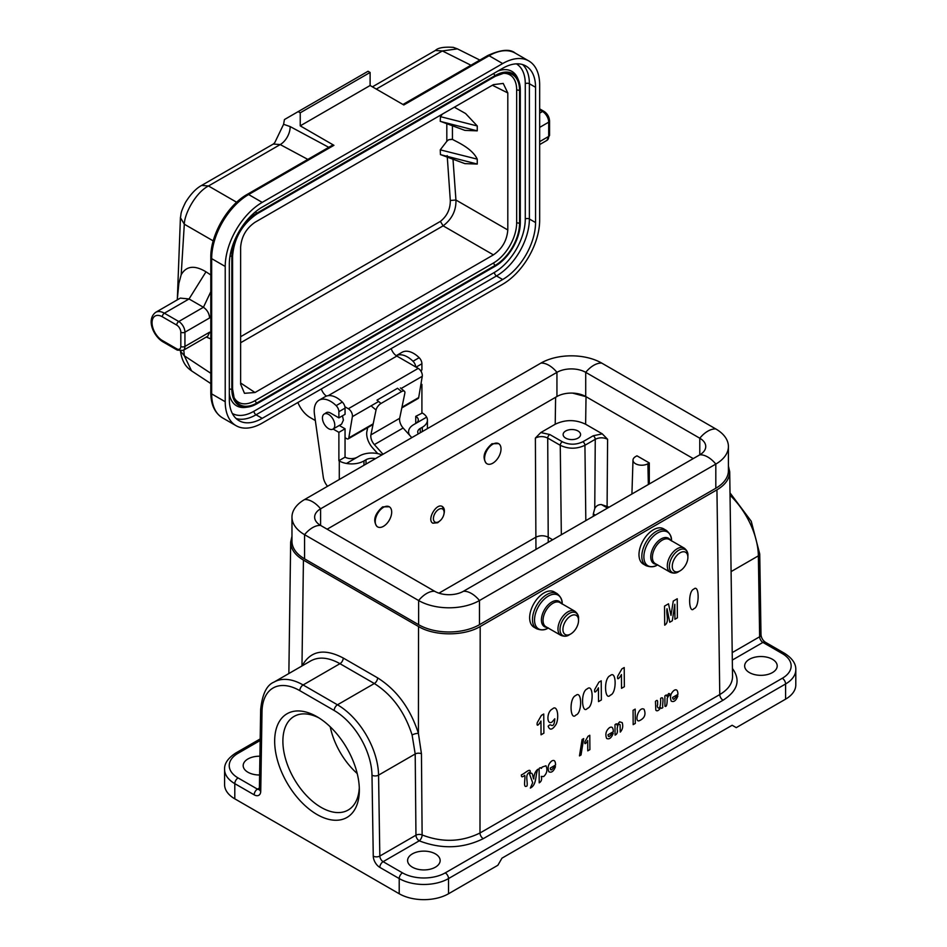 <?xml version="1.0" encoding="UTF-8"?>
<svg xmlns="http://www.w3.org/2000/svg" width="947" height="947" viewBox="0 0 947 947"><rect width="100%" height="100%" fill="white"/><g stroke="black" fill="none" stroke-linecap="round" stroke-linejoin="round"><path stroke-width="1.42" d="M307.834 159.404L280.217 144.571L273.304 144.051L274.701 142.796L283.591 124.306A697.56 402.735 60 0 1 284.443 119.547L368.052 71.274L370.111 72.457L370.111 85.514L403.813 104.975L489.102 55.731A2.912 1.681 -120 0 0 487.646 55.589C500.892 49.54 510.102 48.723 515.263 53.139A52.322 30.209 120 0 0 489.102 55.731L502.668 63.556A52.322 30.209 120 0 1 528.828 60.963A52.322 30.209 120 0 1 539.66 84.922L539.66 220.189A52.322 30.209 120 0 1 502.668 284.266L262.212 423.084A52.322 30.209 120 0 1 236.052 425.677A52.322 30.209 120 0 1 225.22 401.729L225.22 266.462A52.322 30.209 120 0 1 262.212 202.386L502.668 63.556M333.936 145.317L248.647 194.549A2.912 1.681 -120 0 0 247.191 194.407L332.48 145.175A2.912 1.681 60 0 1 333.936 145.317L300.235 125.856L300.235 112.8L298.175 111.616M262.212 207.133L502.668 68.302A46.51 26.847 -60 0 1 525.916 66.006A46.51 26.847 -60 0 1 535.552 87.29L535.552 222.557A46.51 26.847 -60 0 1 502.668 279.519L262.212 418.337A46.51 26.847 -60 0 1 238.952 420.646A46.51 26.847 -60 0 1 229.328 399.362L229.328 264.083A46.51 26.847 -60 0 1 262.212 207.133M229.328 393.905A36.886 21.296 120 0 0 245.711 407.364L247.936 407.056A35.382 20.432 -60 0 1 231.849 389.359L232.583 389.039L232.56 256.223M229.328 388.968L231.849 389.359L231.849 256.459A35.382 20.432 -60 0 1 256.862 213.134L495.269 75.488A35.382 20.432 -60 0 1 518.636 80.578L517.784 78.494A36.886 21.296 120 0 0 497.944 71.025M502.81 73.345A32.861 18.976 -60 0 1 516.66 89.894L516.66 222.794A32.861 18.976 -60 0 1 493.423 263.041L255.015 400.676A32.861 18.976 -60 0 1 233.755 396.959M255.003 392.52L493.423 254.873C502.135 248.836 506.929 240.526 507.805 229.967L507.805 92.936L503.224 83.431L493.423 84.638L255.003 222.285C246.267 228.31 241.473 236.608 240.633 247.191L240.633 384.222L244.48 393.301L255.003 392.52L240.633 383.014M440.379 221.397L443.125 225.836C451.979 219.124 456.253 210.518 455.933 200.018L450.31 200.48C450.346 209.157 447.031 216.129 440.379 221.397L240.633 336.718M447.185 155.568L450.31 200.48M464.87 163.63L477.264 164.044L477.241 159.143L440.26 149.839L440.438 154.633L477.264 164.044M477.241 159.143C472.257 148.43 457.283 142.109 452.453 139.398L448.677 139.718L446.818 141.304L440.26 149.839M452.05 139.233L448.677 139.718M441.053 121.571L464.859 130.378L477.241 130.852L440.26 121.37L440.438 116.659L477.264 125.963L465.581 113.522L454.359 107.189M477.241 130.852L477.264 125.963M442.45 114.066L440.438 116.659M300.235 112.8L370.111 72.457M300.235 125.856L370.111 85.514M391.218 348.614A8.724 5.031 -120 0 0 396.84 356.06L418.207 368.395A5.812 3.362 60 0 1 422.255 376.302L418.692 397.562A2.912 1.681 60 0 1 418.124 398.509L401.812 407.92M326.455 396.083A8.724 5.031 60 0 1 321.341 388.957M345.051 437.692L346.791 438.698A2.912 1.681 -120 0 0 348.247 438.852A2.912 1.681 -120 0 0 348.816 437.905L352.379 416.644A5.812 3.362 -120 0 0 348.33 408.737L344.886 406.748M297.891 402.487A20.349 11.743 -120 0 0 310.178 417.556L315.339 420.539M210.802 333.202L209.595 332.196L207.784 336.185L183.126 350.426A8.724 5.031 -120 0 0 184.937 346.436A2.912 1.681 180 0 1 180.818 346.436A5.812 3.362 60 0 1 176.71 348.804A2.912 1.681 120 0 0 177.314 350.141L183.126 350.426M210.802 291.712L203.427 307.278L178.77 321.518L164.387 313.208A17.437 10.074 -120 0 0 155.663 312.344L180.321 298.104L189.045 298.968L203.427 307.278C207.168 309.87 209.228 313.421 209.595 317.955L210.802 315.564M178.876 283.354L181.185 274.748C186.263 265.918 194.526 264.947 205.996 271.813L210.802 274.961M470.955 65.225L442.379 50.949L435.36 50.487C437.999 47.776 443.977 46.734 453.317 47.35L457.413 48.865L442.379 50.949L376.302 89.089M332.965 429.109A8.724 5.031 60 0 1 326.242 426.766A8.724 5.031 60 0 1 322.442 417.994A8.724 5.031 60 0 1 324.241 414.005A8.724 5.031 60 0 1 328.609 414.431A8.724 5.031 60 0 1 334.303 422.113A8.724 5.031 60 0 1 332.965 429.109L341.595 424.126L343.406 420.137L342.459 415.804M180.463 351.088L184.31 355.788L191.543 370.845C188.086 368.324 182.286 364.311 180.404 350.745M177.349 298.85L180.427 217.561C181.457 213.111 179.859 213.998 185.517 202.374C190.702 194.052 196.1 188.382 201.687 185.399L208.482 185.979C195.674 192.513 184.452 213.762 184.31 224.202L180.415 217.68M421.616 372.443A8.724 5.031 -120 0 0 420.965 370.478M440.864 519.998L437.692 522.744L432.874 523.206C426.434 520.021 436.389 502.549 442.379 506.538C444.427 507.983 444.912 510.658 443.823 514.576M437.348 522.294A7.552 4.368 120 0 0 438.757 521.702A7.552 4.368 120 0 0 442.545 517.713A7.552 4.368 120 0 0 443.918 510.918A7.552 4.368 120 0 0 434.981 513.345A7.552 4.368 120 0 0 437.348 522.294L434.91 522.933A9.588 5.54 -60 0 1 432.412 522.886M441.918 506.325A9.588 5.54 -60 0 1 443.243 508.492L443.918 510.918M389.276 506.763A11.624 6.712 -60 0 1 391.064 516.079A11.624 6.712 -60 0 1 383.464 526.319A11.624 6.712 -60 0 1 377.652 526.899A11.624 6.712 -60 0 1 377.652 513.475A11.624 6.712 -60 0 1 389.276 506.763L382.647 506.858C374.61 513.996 372.716 520.542 376.965 526.496L377.32 526.674M498.607 443.634A11.624 6.712 -60 0 1 500.395 452.95A11.624 6.712 -60 0 1 492.795 463.19A11.624 6.712 -60 0 1 486.983 463.77A11.624 6.712 -60 0 1 486.983 450.346A11.624 6.712 -60 0 1 498.607 443.634L491.978 443.741C483.953 450.879 482.059 457.425 486.296 463.367L486.651 463.557M535.386 438.059L540.784 432.566L549.781 434.519L562.317 441.752A2.912 1.681 120 0 0 560.257 445.303L547.721 438.07C543.614 436.117 539.494 436.105 535.386 438.059L535.884 537.186C540.003 535.292 544.111 535.292 548.206 537.186L548.242 542.311M602.268 433.844L607.595 439.29C603.476 437.325 599.368 437.325 595.261 439.301L584.926 445.279A2.912 1.681 -120 0 0 582.867 441.752L593.201 435.786L602.268 433.844L585.625 424.232C575.492 419.438 565.347 419.438 555.214 424.232L540.784 432.566M438.935 593.165L535.884 537.186L535.966 549.39M536.7 628.784A20.349 11.743 120 0 1 533.575 612.484A20.349 11.743 120 0 1 546.869 594.55A20.349 11.743 120 0 1 557.037 593.544L554.196 591.899A20.349 11.743 120 0 0 544.016 592.917A20.349 11.743 120 0 0 529.633 617.835C529.728 622.368 531.16 625.482 533.919 627.186L536.7 628.784C541.412 630.489 545.283 630.205 548.325 627.92M646.032 565.667A20.349 11.743 120 0 1 642.918 549.355A20.349 11.743 120 0 1 656.2 531.433A20.349 11.743 120 0 1 666.38 530.427L663.527 528.781A20.349 11.743 120 0 0 653.359 529.787A20.349 11.743 120 0 0 638.976 554.705C639.059 559.239 640.492 562.364 643.262 564.057L646.032 565.667C650.743 567.371 654.614 567.075 657.656 564.803M291.972 536.191L290.67 542.086C290.776 549.071 295.026 555.072 303.431 560.091L418.527 626.535C434.661 636.254 464.054 636.254 480.188 626.535L716.938 489.848C725.355 484.828 729.604 478.827 729.711 471.843L728.409 465.948M234.797 798.83L399.208 893.755L399.208 878.567L379.83 867.381A9.304 5.374 60 0 1 373.26 856.124L371.993 775.202A53.482 30.872 -120 0 0 334.184 710.499L299.82 690.659A53.482 30.872 -120 0 0 262.011 711.706L260.745 791.171A9.304 5.374 60 0 1 254.175 794.829L234.797 783.643L234.797 798.83A34.873 20.136 180 0 1 224.581 784.59L224.581 769.402A34.873 20.136 180 0 0 234.797 783.643A4.652 2.687 -60 0 1 238.088 777.949L257.466 789.135L259.407 788.011M316.996 716.713A59.874 34.566 -120 0 0 274.666 741.158A59.874 34.566 -120 0 0 316.996 814.491A59.874 34.566 -120 0 0 359.339 790.047A59.874 34.566 -120 0 0 316.996 716.713L316.996 716.713M448.535 893.755L497.862 865.274L501.969 858.16L732.149 725.26L736.257 727.639L785.584 699.158L785.584 683.971L448.535 878.567L448.535 893.755A34.873 20.136 180 0 1 399.208 893.755M749.408 672.583A16.277 9.399 0 0 0 767.153 674.619A16.277 9.399 0 0 0 777.203 665.93A16.277 9.399 0 0 0 760.926 656.531A16.277 9.399 0 0 0 744.65 665.93A16.277 9.399 0 0 0 749.408 672.583M412.359 867.168A16.277 9.399 0 0 0 430.104 869.216A16.277 9.399 0 0 0 440.154 860.527A16.277 9.399 0 0 0 423.877 851.128A16.277 9.399 0 0 0 407.601 860.527A16.277 9.399 0 0 0 412.359 867.168M732.422 668.464C740.885 680.183 737.76 690.777 723.058 700.224L483.266 838.663C462.87 848.666 441.527 849.376 419.237 840.829L383.121 861.675L402.499 872.874A30.233 17.448 0 0 0 445.244 872.874L782.293 678.277A4.652 2.687 60 0 1 785.584 683.971A34.873 20.136 180 0 0 795.8 669.73L795.8 684.918A34.873 20.136 180 0 1 785.584 699.158M259.916 756.215A16.277 9.399 0 0 0 243.178 765.602A16.277 9.399 0 0 0 247.948 772.243A16.277 9.399 0 0 0 259.608 775.001M302.117 665.871C310.486 650.684 324.205 648.068 343.252 658.023L377.616 677.863C396.805 690.008 410.406 708.534 418.42 733.428L421.451 753.776L422.125 834.958C442.261 842.7 461.544 842.049 479.987 832.993L719.767 694.553C728.172 689.558 732.422 683.556 732.54 676.584M421.451 753.776A4.652 2.616 179.5 0 0 415.2 753.978L378.563 775.131L379.83 856.052L415.958 835.195A4.652 2.687 -120 0 0 419.237 840.829A4.652 2.356 -65.5 0 0 422.125 834.958A4.652 2.616 -0.5 0 0 415.958 835.195L415.2 753.978L412.099 734.979C404.689 711.931 392.094 694.778 374.325 683.521L339.961 663.681C328.704 657.396 318.997 656.449 310.817 660.852M418.527 626.535L418.42 733.428A4.652 1.432 -16.1 0 0 412.099 734.979M595.355 515.109L593.319 513.925L593.296 516.293M585.826 520.613L584.926 445.279C576.699 449.162 568.484 449.162 560.257 445.303L561.334 534.759M609.087 507.178L601.44 504.573C598.397 504.514 596.172 505.852 594.752 508.551L595.261 439.301A2.912 1.681 60 0 0 593.201 435.786M593.319 513.925L594.752 508.551M552.657 539.754L548.206 537.186L547.721 438.07A2.912 1.681 -60 0 1 549.781 434.519M649.287 462.929L647.89 463.746A8.724 5.031 180 0 1 638.314 464.811A8.724 5.031 180 0 1 632.998 460.088A8.724 5.031 180 0 1 635.555 456.62L636.952 455.815L649.287 462.929L649.287 483.976M565.679 438.118A8.724 5.031 0 0 0 575.184 439.207A8.724 5.031 0 0 0 580.57 434.555A8.724 5.031 0 0 0 571.846 429.524A8.724 5.031 0 0 0 563.122 434.555A8.724 5.031 0 0 0 565.679 438.118M572.544 393.1L586.027 396.698L693.24 458.597L585.72 396.521A20.349 11.743 0 0 0 556.943 396.521L327.141 529.195M330.231 726.811A54.062 31.215 -120 0 0 357.22 773.545M359.292 787.584A54.062 31.215 60 0 1 348.141 810.052A54.062 31.215 60 0 1 294.079 778.836A54.062 31.215 60 0 1 294.079 716.417A54.062 31.215 60 0 1 319.115 717.992M411.791 437.644L403.126 427.997A8.724 5.031 60 0 1 399.67 418.302L404.819 393.36A5.812 2.581 129.5 0 0 404.405 391.241A5.812 2.581 129.5 0 0 401.564 391.585L397.539 388.282L376.989 400.143L381.014 403.458A5.812 2.581 129.5 0 0 376.042 409.968L372.029 406.665M401.564 391.585L381.014 403.458M367.696 427.618L366.844 431.749A14.536 8.393 -120 0 0 372.621 447.907L377.746 453.625M383.014 454.264L374.361 444.605A8.724 5.031 60 0 1 370.893 434.91L376.042 409.968M399.67 418.302L370.893 434.91M418.337 433.868A8.724 5.031 180 0 1 417.71 431.998A8.724 5.031 180 0 1 420.267 428.435L420.267 432.755M422.326 431.572L422.326 427.251L420.267 428.435M422.326 427.251A17.437 10.074 0 0 0 427.428 420.137A17.437 10.074 0 0 0 426.647 417.154L413.685 424.635A17.437 10.074 0 0 0 408.583 431.761A17.437 10.074 0 0 0 409.743 435.371M415.745 423.451L426.647 417.154A17.437 10.074 0 0 0 422.326 413.01L415.745 416.337A8.724 5.031 180 0 1 418.302 419.888A8.724 5.031 180 0 1 415.745 423.451L415.745 416.337M381.913 454.891A17.437 10.074 0 0 0 359.434 455.969L346.472 463.45A17.437 10.074 0 0 0 363.956 460.952L366.004 459.757A8.724 5.031 180 0 1 375.414 458.644M338.884 460.716L339.286 460.952A17.437 10.074 0 0 0 346.472 463.45L357.374 457.152A8.724 5.031 180 0 1 345.051 457.152L338.884 460.716L338.884 432.353L333.107 429.027M327.532 486.285A11.624 6.712 60 0 1 323.27 477.087L314.463 414.312A23.249 13.424 60 0 1 319.032 400.226A23.249 13.424 60 0 1 336.138 405.636A5.812 3.362 60 0 1 338.884 411.685L338.884 417.876L330.657 413.129A8.866 5.114 -120 0 0 326.23 412.691A8.866 5.114 -120 0 0 325.496 413.283M420.989 383.878L421.912 384.411L421.912 412.774M396.225 355.67L402.061 352.296A23.249 13.424 60 0 1 419.166 357.694A5.812 3.362 60 0 1 421.912 363.755L421.912 369.934L420.622 370.679M415.733 366.963A5.812 3.362 -120 0 0 412.999 361.257A23.249 13.424 -120 0 0 396.237 355.67M421.912 384.411L420.788 385.062M319.032 400.226L325.2 396.675A23.249 13.424 60 0 1 342.305 402.073A5.812 3.362 60 0 1 345.051 408.133L345.051 414.312L338.884 417.876M339.275 425.463L345.051 428.79L338.884 432.353M345.051 457.152L345.051 428.79M680.076 552.811A11.044 6.38 120 0 0 672.263 566.33A11.044 6.38 120 0 0 680.076 570.84A11.044 6.38 120 0 0 687.889 557.31A11.044 6.38 120 0 0 680.076 552.811M570.733 615.929A11.044 6.38 120 0 0 562.932 629.459A11.044 6.38 120 0 0 570.733 633.969A11.044 6.38 120 0 0 578.546 620.439A11.044 6.38 120 0 0 570.733 615.929M728.409 446.511A43.017 24.835 180 0 0 715.814 428.955L601.747 363.103A43.017 24.835 0 0 0 540.915 363.103L304.567 499.554A43.017 24.835 0 0 0 291.972 517.109L291.972 541.282A43.017 24.835 0 0 0 304.567 558.848L418.633 624.7A43.017 24.835 0 0 0 479.466 624.7L715.814 488.25L715.814 464.077A23.249 13.424 -120 0 0 699.786 454.82L463.438 591.271A20.349 11.743 0 0 1 434.661 591.271L320.595 525.419A20.349 11.743 0 0 1 314.641 517.109A20.349 11.743 0 0 1 320.595 508.811L320.595 525.419A23.249 13.424 -60 0 0 304.567 534.676L418.633 600.528A43.017 24.835 0 0 0 479.466 600.528L715.814 464.077A43.017 24.835 180 0 0 728.409 446.511L728.409 470.683A43.017 24.835 180 0 1 715.814 488.25M291.972 517.109A43.017 24.835 0 0 0 304.567 534.676L304.567 558.848M601.747 363.103A23.249 13.424 120 0 0 585.72 372.349A20.349 11.743 0 0 0 556.943 372.349L320.595 508.811A23.249 13.424 60 0 0 304.567 499.554M585.72 396.521L585.72 372.349L699.786 438.212A20.349 11.743 180 0 1 705.74 446.511A20.349 11.743 180 0 1 699.786 454.82L699.786 438.212A23.249 13.424 120 0 1 715.814 428.955M521.406 774.8C524.188 774.196 530.675 767.094 530.249 772.125C524.366 773.948 527.976 781.239 527.053 785.915C522.566 788.875 525.715 778.458 524.721 775.321C522.306 777.44 521.205 777.262 521.406 774.8M533.777 779.014C533.93 774.634 535.268 771.391 537.801 769.295C535.138 775.534 536.937 784.696 530.344 788.07L532.676 782.696L529.527 774.066C533.173 770.882 532.474 777.12 533.777 779.014M541.435 715.34L543.744 714.014L543.886 733.167L541.057 734.801L540.95 721.022C539.222 724.337 536.298 727.639 537.28 722.597L541.435 715.34M545.969 765.768C547.721 769.875 546.952 773.474 543.661 776.564L541.293 776.398C542.086 779.405 541.388 781.559 539.21 782.849L539.103 768.55C541.566 766.016 540.607 770.408 542.134 767.058L545.969 765.768M551.699 761.033C554.196 759.565 555.487 760.903 555.569 765.034L550.231 768.112C550.976 772.823 553.06 766.762 555.463 766.656C553.664 771.308 551.474 773.024 548.869 771.769C547.307 767.555 548.254 763.969 551.699 761.033M552.503 708.96C557.12 704.248 559.405 716.512 556.268 724.029C552.539 729.948 549.84 730.693 548.147 726.266C550.669 723.39 550.988 725.911 552.563 725.461C553.782 725.165 554.54 722.94 554.8 718.785L552.137 721.934C546.561 725.804 546.372 711.599 552.503 708.96M575.764 695.524C582.05 689.57 582.405 713.351 575.918 714.997C570.295 721.721 568.721 698.093 575.764 695.524M587.258 688.883C593.544 682.929 593.899 706.722 587.412 708.356C581.801 715.092 580.227 691.464 587.258 688.883M598.918 682.16L601.215 680.822L601.369 699.975L598.528 701.609L598.421 687.83C596.705 691.156 593.781 694.459 594.763 689.404L598.918 682.16M610.259 675.613C616.544 669.659 616.899 693.441 610.413 695.086C604.79 701.81 603.215 678.182 610.259 675.613M621.907 668.878L624.215 667.552L624.357 686.705L621.528 688.339L621.421 674.56C619.693 677.874 616.769 681.189 617.752 676.134L621.907 668.878M673.258 601.073L677.235 598.764L677.389 617.835L674.915 619.267L674.809 604.245L672.311 620.77L669.754 622.25L667.031 608.732C665.895 614.011 669.766 622.179 664.687 625.174L664.534 606.104L668.511 603.807L670.997 615.432L673.258 601.073M693.808 589.129C699.383 583.577 699.726 607.37 693.95 608.601C688.966 614.97 687.546 591.248 693.808 589.129M582.097 739.512L579.469 755.895L581.032 754.984L583.695 738.589L582.097 739.512M588.063 736.257L589.792 735.263L589.898 749.622L587.767 750.853L587.696 740.518C586.394 743.004 584.204 745.49 584.938 741.702L588.063 736.257M609.442 727.698C611.94 726.219 613.23 727.556 613.313 731.7L607.986 734.777C608.72 739.477 610.815 733.428 613.218 733.309C611.419 737.973 609.217 739.678 606.625 738.435C605.062 734.209 605.997 730.634 609.442 727.698M622.215 722.644C623.28 726.361 622.629 729.51 620.273 732.09L620.072 724.715C618.545 723.461 617.562 724.94 617.16 729.166C617.811 732.256 617.124 734.233 615.065 735.097L614.994 724.727C616.461 723.449 617.124 723.567 616.982 725.118L619.61 721.827L622.215 722.644M633.069 710.333L635.188 709.114L635.307 723.413L633.176 724.644L633.069 710.333M644.055 709.256C646.209 714.583 644.54 718.453 639.036 720.845C634.088 721.898 638.752 706.036 644.055 709.256M660.639 698.377C664.818 695.394 661.953 704.746 662.841 707.504C660.319 710.013 661.397 705.574 659.716 709.078C657.964 710.984 656.662 711.315 655.809 710.061L655.454 701.372C658.449 698.566 657.455 702.745 657.62 704.899C656.011 706.734 660.982 713.825 660.639 698.377M668.689 693.5C670.405 693.737 670.322 694.613 668.452 696.104L667.209 698.282C667.209 701.289 667.114 707.504 664.96 706.284L664.877 695.927C666.333 694.648 666.996 694.767 666.866 696.258L668.689 693.5M674.063 690.387C676.56 688.919 677.851 690.245 677.934 694.388L672.607 697.466C673.341 702.177 675.436 696.116 677.839 695.998C676.04 700.662 673.838 702.366 671.245 701.123C669.683 696.897 670.618 693.322 674.063 690.387M283.591 124.306L290.137 126.567L328.763 147.318M262.212 202.386L248.647 194.549A52.322 30.209 120 0 0 211.655 258.626A2.912 1.681 180 0 1 210.802 257.442C210.364 235.034 227.564 205.239 247.191 194.407M236.052 425.677L222.486 417.852A52.322 30.209 120 0 1 211.655 393.893L211.655 258.626L225.22 266.462M236.075 418.515A46.51 26.847 120 0 0 256.045 414.786L262.212 418.337M516.375 63.851A43.598 25.167 -60 0 1 525.277 83.727L525.277 219.006A43.598 25.167 -60 0 1 494.441 272.393L253.985 411.223A2.912 1.681 -120 0 0 256.045 414.786L496.5 275.956L502.668 279.519M494.441 272.393A2.912 1.681 -120 0 0 496.5 275.956A46.51 26.847 120 0 0 529.385 219.006L535.552 222.557M525.277 219.006A2.912 1.681 180 0 1 529.385 219.006L529.385 83.727L535.552 87.29M525.277 83.727A2.912 1.681 0 0 1 529.385 83.727A46.51 26.847 120 0 0 522.626 64.574M253.985 411.223A43.598 25.167 -60 0 1 232.323 413.46M520.282 90.107L520.305 222.924L519.572 223.243L519.572 90.344L516.66 89.894M257.016 403.718L495.364 266.131C510.516 255.678 518.838 241.272 520.305 222.912L520.305 90.024L518.636 80.578A35.382 20.432 -60 0 1 520.282 89.929L519.572 90.344A34.376 19.851 120 0 0 503.946 73.156A34.376 19.851 120 0 0 495.423 76.222M232.56 389.122A34.376 19.851 120 0 0 234.158 398.036A34.376 19.851 120 0 0 256.862 402.984L495.269 265.338A34.376 19.851 120 0 0 519.572 223.243L516.66 222.794M492.381 85.242L507.805 92.936M240.633 342.743L443.125 225.836L493.423 254.873M507.805 229.967L455.933 200.018L452.974 158.895M452.453 139.398L452.429 125.43M446.806 123.359L446.818 141.304M255.015 400.676L256.957 403.765L247.936 407.056A35.382 20.432 -60 0 0 256.862 403.801L495.352 266.131L493.423 263.041M256.862 213.951A34.376 19.851 120 0 0 232.56 256.045L232.583 256.152C234.039 238.218 242.16 224.143 256.945 213.927L256.862 213.951M255.678 211.655L256.957 213.915L495.352 76.281L257.016 213.868M520.282 223.007A35.382 20.432 -60 0 1 495.423 266.071M229.979 256.175L232.583 256.152L232.583 389.039L234.158 398.036M503.946 73.156L495.352 76.281L493.671 73.499M222.486 417.852C214.756 412.963 210.861 404.582 210.802 392.709A2.912 1.681 180 0 0 211.655 393.893L225.22 401.729M539.66 127.395L548.704 122.175A8.724 5.031 -120 0 0 542.536 111.497L539.66 109.84M539.66 113.155L542.536 111.497A2.912 1.681 -60 0 1 543.992 111.355C547.425 113.652 549.272 116.872 549.556 120.991L549.556 135.232A2.912 1.681 180 0 1 548.704 136.415L548.704 122.175A2.912 1.681 0 0 0 549.556 120.991M549.556 135.232L546.893 140.405A8.724 5.031 -120 0 0 548.704 136.415L539.66 141.636M396.84 356.06L328.242 395.657M348.33 408.737L418.207 368.395M352.379 416.644L378.634 401.492M401.09 388.519L422.255 376.302M348.816 437.905L373.177 423.842M401.954 407.234L418.692 397.562M176.71 348.804L162.328 340.506A14.536 8.393 60 0 1 152.053 322.702A14.536 8.393 60 0 1 162.328 316.772A2.912 1.681 -60 0 1 164.387 313.208L189.045 298.968L205.996 271.813M209.595 317.955L184.937 332.196A8.724 5.031 -120 0 0 178.77 321.518A2.912 1.681 -60 0 0 176.71 325.081A5.812 3.362 60 0 1 180.818 332.196L180.818 346.436M209.595 332.196L184.937 346.436L184.937 332.196A2.912 1.681 0 0 1 180.818 332.196M162.328 316.772L176.71 325.081M162.328 340.506A2.912 1.681 120 0 0 162.931 341.831C153.923 336.611 145.826 319.873 155.663 312.344M183.801 350.047L184.31 355.788L210.802 373.296M213.217 240.893L184.31 224.202L181.185 274.748M290.137 126.567A14.536 8.677 -61.8 0 1 280.217 144.571L208.482 185.979L236.667 202.256M555.214 424.232L555.605 397.302M480.188 626.535L479.987 832.993A4.652 2.687 60 0 0 483.266 838.663M723.058 700.224A4.652 2.687 60 0 1 719.767 694.553L716.938 489.848M343.252 658.023A4.652 2.687 -60 0 1 339.961 663.681L303.111 684.965L337.475 704.805L374.325 683.521A4.652 2.687 -60 0 0 377.616 677.863M782.293 678.277A30.233 17.448 0 0 0 782.293 653.596L762.915 642.409L732.303 660.083M303.431 560.091L301.975 665.954M260.165 740.518L238.088 753.267A30.233 17.448 0 0 0 238.088 777.949M732.209 652.613L759.636 636.775L758.369 555.853L731.084 571.609M445.244 872.874A4.652 2.687 60 0 1 448.535 878.567A34.873 20.136 180 0 1 399.208 878.567A4.652 2.687 120 0 1 402.499 872.874M782.293 653.596A4.652 2.687 -60 0 1 784.625 653.359L765.247 642.173A4.652 2.687 -60 0 0 762.915 642.409A4.652 2.687 60 0 1 759.636 636.775A4.652 2.64 -0.9 0 0 760.997 634.881L759.731 553.959A4.652 2.64 -0.9 0 1 758.369 555.853A58.134 33.559 -120 0 0 730.03 495.245M310.746 660.899L274.038 682.089A58.134 33.559 60 0 1 303.111 684.965A4.652 2.687 120 0 0 299.82 690.659M334.184 710.499A4.652 2.687 120 0 1 337.475 704.805A58.134 33.559 60 0 1 378.563 775.131A4.652 2.64 179.1 0 1 371.993 775.202M373.26 856.124A4.652 2.64 179.1 0 0 379.83 856.052A4.652 2.687 -120 0 0 383.121 861.675A4.652 2.687 120 0 0 379.83 867.381M254.175 794.829A4.652 2.687 -60 0 1 257.466 789.135A4.652 2.687 -120 0 0 259.36 789.526M262.011 711.706A4.652 2.734 -179.1 0 1 260.65 709.729C262.224 694.234 266.687 685.024 274.038 682.089M260.745 791.171A4.652 2.734 -179.1 0 1 259.383 789.194L260.65 709.729M224.581 769.402C224.273 763.554 228.002 758.097 235.756 753.031A4.652 2.687 60 0 1 238.088 753.267M601.44 504.573L607.524 508.077M562.317 441.752C569.171 444.995 576.013 444.995 582.867 441.752M648.352 484.509L647.89 463.746M607.595 439.29L607.098 506.029M586.027 396.698L585.625 424.232M403.126 427.997L374.361 444.605M339.286 479.502L339.286 460.952M366.004 464.077L366.004 459.757M363.956 460.952L363.956 465.261M419.166 357.694L412.999 361.257M421.912 363.755L416.041 367.14M342.305 402.073L336.138 405.636M345.051 408.133L338.884 411.685M687.889 557.31L687.889 555.64A13.104 7.564 120 0 0 678.62 550.29A13.104 7.564 120 0 0 669.363 566.33A13.104 7.564 120 0 0 678.62 571.68L680.076 570.84M670.192 572.225L655.288 563.619A13.956 8.05 120 0 1 653.146 552.444A13.956 8.05 120 0 1 662.261 540.145A13.956 8.05 120 0 1 669.233 539.459L684.148 548.064A13.956 8.05 120 0 0 677.164 548.751A13.956 8.05 120 0 0 668.049 561.05A13.956 8.05 120 0 0 670.192 572.225C673.495 573.551 676.312 573.361 678.62 571.68M670.275 540.062A14.631 8.452 120 0 0 661.101 538.926A14.631 8.452 120 0 0 651.051 553.841A14.631 8.452 120 0 0 656.33 564.223M671.447 540.725A19.496 11.257 120 0 0 657.656 532.96A19.496 11.257 120 0 0 643.877 556.741A19.496 11.257 120 0 0 657.49 564.897M578.546 620.439L578.546 618.758A13.104 7.564 120 0 0 569.289 613.419A13.104 7.564 120 0 0 560.02 629.459A13.104 7.564 120 0 0 569.289 634.81L570.733 633.969M560.861 635.354L545.946 626.748A13.956 8.05 120 0 1 543.803 615.562A13.956 8.05 120 0 1 552.918 603.275A13.956 8.05 120 0 1 559.902 602.576L574.805 611.194A13.956 8.05 120 0 0 567.833 611.88A13.956 8.05 120 0 0 558.718 624.18A13.956 8.05 120 0 0 560.861 635.354C564.163 636.668 566.969 636.491 569.289 634.81M560.944 603.18A14.631 8.452 120 0 0 551.758 602.043A14.631 8.452 120 0 0 541.708 616.959A14.631 8.452 120 0 0 546.987 627.352M562.104 603.855A19.496 11.257 120 0 0 548.325 596.089A19.496 11.257 120 0 0 534.534 619.871A19.496 11.257 120 0 0 548.159 628.015M479.466 624.7L479.466 600.528A23.249 13.424 -120 0 0 463.438 591.271M418.633 624.7L418.633 600.528A23.249 13.424 -60 0 1 434.661 591.271M540.915 363.103A23.249 13.424 60 0 1 556.943 372.349L556.943 396.521M464.941 163.653L440.947 154.763M515.263 53.139L528.828 60.963M402.96 104.478L487.646 55.589M546.893 140.405L539.66 144.583M539.66 108.858L543.992 111.355M373.035 424.54L348.247 438.852M210.802 338.931L206.328 337.037M177.314 350.141L162.931 341.831M210.802 392.709L210.802 257.442M372.408 86.84L435.466 50.428M457.413 48.865L479.857 60.075M210.802 383.571L191.543 370.857M178.924 282.786L177.255 299.879M273.304 144.051L201.569 185.458M324.241 414.005L327.094 412.359M290.67 541.968L288.859 673.53M729.711 471.724L732.54 676.466M259.383 789.194L259.3 789.834L259.786 789.36M235.756 753.031L260.188 738.932M795.8 669.73C796.036 663.776 792.308 658.319 784.625 653.359M765.247 642.173C762.808 640.385 761.4 637.947 760.997 634.881M729.995 492.854L751.22 521.217L759.731 553.959M632.998 460.088L631.921 494.003M400.38 387.939L404.405 391.241M408.583 431.761L408.583 434.069M427.428 428.624L427.428 420.137M486.983 463.77L486.296 463.367M684.148 548.064C686.942 550.266 688.185 552.788 687.889 555.64M666.38 530.427C670.204 533.646 671.897 537.15 671.447 540.926M377.652 526.899L376.965 526.496M574.805 611.194C577.599 613.396 578.854 615.917 578.546 618.758M557.037 593.544C560.873 596.776 562.565 600.28 562.104 604.044"/></g></svg>
